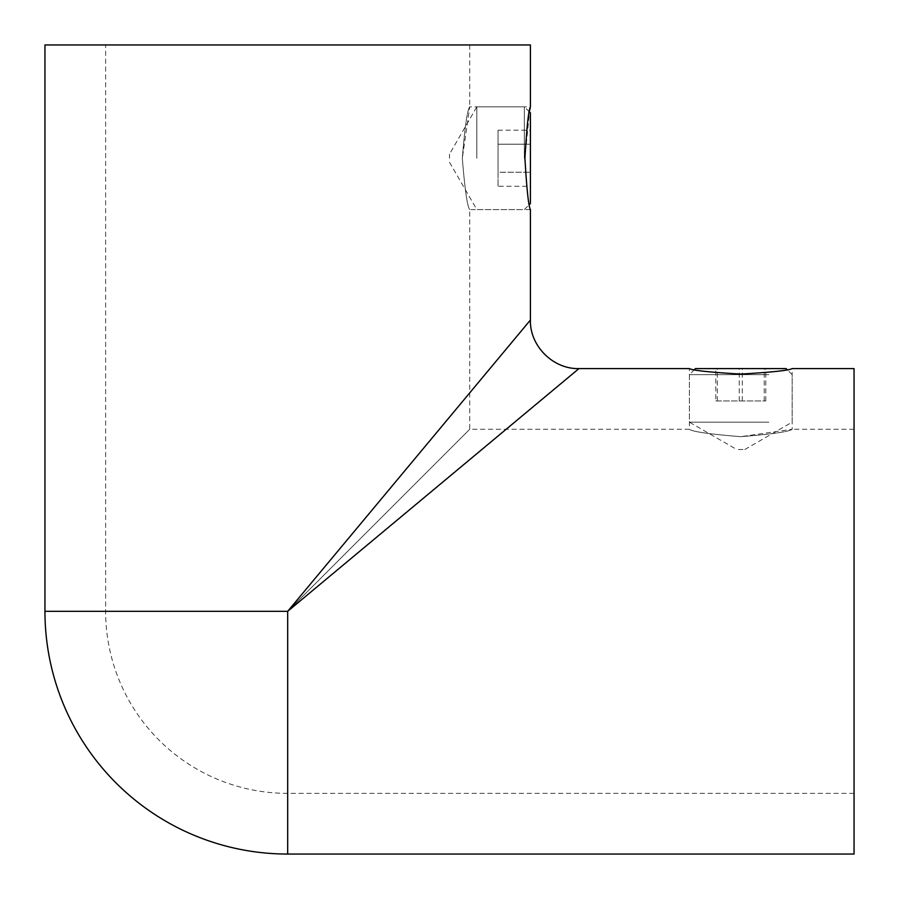 <?xml version="1.0" encoding="UTF-8"?>
<svg xmlns="http://www.w3.org/2000/svg" width="899" height="899" viewBox="0 0 899 899"><rect width="100%" height="100%" fill="white"/><g stroke="black" fill="none" stroke-linecap="round" stroke-linejoin="round"><path stroke-width="0.67" stroke-dasharray="4.5 3.37" d="M740.776 374.085C709.558 372.242 692.432 370.41 689.398 368.59C692.432 370.41 709.558 372.242 740.776 374.085C771.971 372.242 789.097 370.41 792.154 368.59C789.165 370.399 772.039 372.231 740.776 374.085M740.776 436.678C771.994 434.161 789.12 431.7 792.154 429.273C789.142 431.7 772.016 434.161 740.776 436.678C709.547 434.161 692.421 431.7 689.398 429.273C692.432 431.7 709.558 434.161 740.776 436.678C709.547 434.161 692.421 431.7 689.398 429.273C692.432 431.7 709.558 434.161 740.776 436.678L792.154 429.273L792.154 368.59M524.915 158.224C526.758 189.442 528.59 206.568 530.41 209.602C528.59 206.568 526.758 189.442 524.915 158.224L529.567 111.004M462.322 158.224C464.839 127.006 467.3 109.88 469.728 106.846C467.3 109.858 464.839 126.984 462.322 158.224C464.839 189.453 467.3 206.579 469.728 209.602C467.3 206.568 464.839 189.442 462.322 158.224C464.839 189.453 467.3 206.579 469.728 209.602C467.3 206.568 464.839 189.442 462.322 158.224L469.728 106.846L530.41 106.846M854.05 854.05L854.05 368.59M287.68 854.05L287.68 611.32L578.956 368.59L287.68 611.32L530.41 320.044L287.68 611.32L469.728 429.273L287.68 611.32L469.728 429.273L287.68 611.32L287.68 793.368L287.68 611.32L44.95 611.32M530.41 44.95L44.95 44.95M287.68 44.95L469.728 44.95L287.68 44.95M854.05 611.32L854.05 429.273L854.05 611.32M530.41 203.534L530.41 112.914M524.342 158.224L524.342 106.846L524.342 158.224M476.83 158.224L476.83 106.846L476.83 158.224M449.5 158.224L449.5 154.178L449.5 158.224M530.41 144.211L530.41 172.237L530.41 130.198L530.41 144.211L498.046 144.211L498.046 130.198L498.046 144.211L530.41 144.211M530.41 186.25L530.41 172.237L530.41 186.25L498.046 186.25L498.046 144.211L498.046 172.237L530.41 172.237L498.046 172.237L498.046 186.25M498.046 130.198L530.41 130.198M786.086 368.59L695.466 368.59M768.881 374.658L689.398 374.658L768.881 374.658M768.881 422.17L689.398 422.17L768.881 422.17M742.99 449.5L736.731 449.5L742.99 449.5M715.773 368.59L765.779 368.59L715.773 368.59L715.773 400.954L765.779 400.954L715.773 400.954M717.312 400.954L717.312 368.59M742.316 400.954L742.316 368.59M765.779 400.954L765.779 368.59M764.24 400.954L764.24 368.59M739.236 400.954L739.236 368.59M530.41 209.602L469.728 209.602L469.728 429.273L689.398 429.273L689.398 368.59M854.05 793.368L287.68 793.368A182.048 182.048 0 0 1 105.633 611.32L105.633 44.95M469.728 44.95L469.728 106.846M854.05 429.273L792.154 429.273M529.387 111.892L524.342 106.846L476.83 106.846L449.5 154.178M449.5 162.27L476.83 209.602L524.342 209.602L529.387 204.556M694.444 369.613L689.398 374.658L689.398 422.17L736.731 449.5M744.822 449.5L792.154 422.17L792.154 374.658L787.108 369.613"/><path stroke-width="1.35" d="M740.776 374.085C709.558 372.242 692.432 370.41 689.398 368.59C692.432 370.41 709.558 372.242 740.776 374.085C771.971 372.242 789.097 370.41 792.154 368.59C789.165 370.399 772.039 372.231 740.776 374.085M524.915 158.224C526.758 189.442 528.59 206.568 530.41 209.602C528.59 206.568 526.758 189.442 524.915 158.224C526.758 127.029 528.59 109.903 530.41 106.846C528.601 109.835 526.769 126.961 524.915 158.224M792.154 368.59L854.05 368.59L854.05 854.05L287.68 854.05L287.68 611.32L578.956 368.59L287.68 611.32L530.41 320.044L287.68 611.32L44.95 611.32A242.73 242.73 0 0 0 287.68 854.05M44.95 611.32L44.95 44.95L530.41 44.95L530.41 106.846L529.567 111.004M529.387 111.892L530.41 112.914L530.41 203.534L529.387 204.556M694.444 369.613L695.466 368.59L786.086 368.59L787.108 369.613M689.398 368.59L578.956 368.59C553.099 369.32 529.68 345.901 530.41 320.044L530.41 209.602"/></g></svg>
